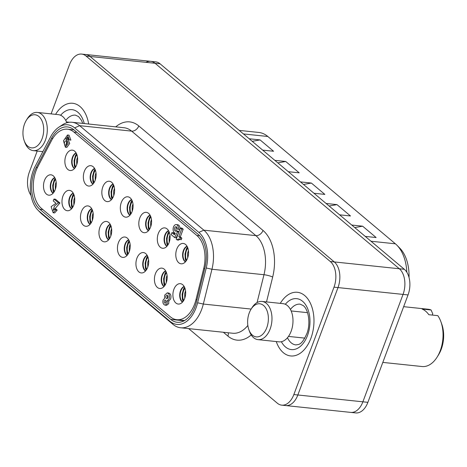 <?xml version="1.0" encoding="UTF-8"?>
<svg xmlns="http://www.w3.org/2000/svg" width="467" height="467" viewBox="0 0 467 467"><rect width="100%" height="100%" fill="white"/><g stroke="black" fill="none" stroke-linecap="round" stroke-linejoin="round"><path stroke-width="0.7" d="M339.573 272.967A19.2 11.873 96 0 1 338.003 287.579A19.2 11.873 -84 0 0 339.573 272.967A19.2 11.873 -84 0 0 334.29 261.929A19.2 11.873 96 0 1 339.573 272.967M51.107 113.884L69.513 64.662A19.2 11.873 96 0 1 77.008 55.036A19.2 11.873 96 0 1 81.637 54.079A19.2 11.873 96 0 1 86.039 56.034L330.292 261.508A19.2 11.873 96 0 1 335.569 272.547A19.2 11.873 96 0 1 334.004 287.158L293.848 394.562A19.2 11.873 96 0 1 286.353 404.188A19.2 11.873 96 0 1 281.718 405.146L285.722 405.566A19.2 11.873 -84 0 0 290.351 404.609A19.2 11.873 -84 0 0 297.847 394.983A19.2 11.873 96 0 1 290.351 404.609A19.2 11.873 96 0 1 285.722 405.566L355.755 412.921A19.2 11.873 -84 0 0 360.39 411.964A19.2 11.873 -84 0 0 367.885 402.338L362.882 401.813A19.2 11.873 96 0 1 355.387 411.439A19.2 11.873 96 0 1 350.752 412.396A19.2 11.873 -84 0 0 355.387 411.439A19.2 11.873 -84 0 0 362.882 401.813L403.039 294.408A19.2 11.873 -84 0 0 404.603 279.797A19.2 11.873 -84 0 0 399.326 268.758L155.073 63.284A19.2 11.873 -84 0 0 150.672 61.329A19.2 11.873 96 0 1 155.073 63.284L160.076 63.81A19.2 11.873 -84 0 0 155.674 61.854L150.672 61.329A19.2 11.873 96 0 0 146.043 62.286M81.637 54.079L85.642 54.499A19.2 11.873 96 0 1 90.043 56.454A19.2 11.873 -84 0 0 85.642 54.499L150.672 61.329M367.885 402.338L408.041 294.934A19.2 11.873 -84 0 0 409.606 280.323A19.2 11.873 -84 0 0 404.329 269.284L399.326 268.758A19.2 11.873 96 0 1 404.603 279.797A19.2 11.873 96 0 1 403.039 294.408L362.882 401.813L297.847 394.983L338.003 287.579L297.847 394.983L293.848 394.562M86.039 56.034L155.073 63.284L399.326 268.758L334.29 261.929L90.043 56.454L334.29 261.929L330.292 261.508M53.191 193.122A8.318 5.143 96 0 1 51.493 181.932A8.318 5.143 96 0 1 54.808 177.729M53.057 193.274A8.318 5.143 96 0 1 51.09 181.891A8.318 5.143 96 0 1 54.709 177.553M55.275 189.532A10.239 6.334 -84 0 0 52.251 175.178A10.239 6.334 -84 0 0 44.482 180.455A10.239 6.334 -84 0 0 44.347 190.997A10.239 6.334 -84 0 0 50.162 195.089A10.239 6.334 -84 0 0 55.275 189.532M74.568 168.453A8.318 5.143 96 0 1 72.87 157.262A8.318 5.143 96 0 1 76.185 153.053M74.434 168.605A8.318 5.143 96 0 1 72.467 157.216A8.318 5.143 96 0 1 76.086 152.878M76.652 164.863A10.239 6.334 -84 0 0 73.628 150.502A10.239 6.334 -84 0 0 65.859 155.78A10.239 6.334 -84 0 0 65.724 166.322A10.239 6.334 -84 0 0 71.539 170.414A10.239 6.334 -84 0 0 76.652 164.863M169.153 298.746L167.309 300.824L167.186 303.527L165.131 305.149C163.193 304.449 162.51 302.756 163.082 300.077L164.536 298.518L164.752 295.045L167.25 292.885C169.276 293.638 169.912 295.593 169.153 298.746M168.756 293.043C170.776 293.796 171.412 295.751 170.653 298.903L168.809 300.981L167.309 300.824M168.809 300.981L168.686 303.684L166.631 305.307M166.042 300.766A1.553 0.957 -84 0 0 165.878 301.11A1.553 0.957 -84 0 0 165.843 302.669M164.378 300.952A1.553 0.957 96 0 1 165.353 300.1A1.553 0.957 96 0 1 166.013 302.324A1.553 0.957 96 0 1 165.032 303.182A1.553 0.957 96 0 1 164.378 300.952M167.84 295.664A1.798 1.109 -84 0 0 167.507 296.253A1.798 1.109 -84 0 0 167.565 298.285M166.007 296.096A1.798 1.109 96 0 1 167.139 295.109A1.798 1.109 96 0 1 167.898 297.689A1.798 1.109 96 0 1 166.766 298.682A1.798 1.109 96 0 1 166.007 296.096M177.133 229.104A2.207 1.366 -84 0 0 176.012 226.746A2.207 1.366 -84 0 0 174.424 228.783A2.207 1.366 -84 0 0 175.551 231.142A2.207 1.366 -84 0 0 176.292 230.885L177.46 231.865L174.67 237.563L171.161 234.603L171.891 232.648L174.442 234.796L175.288 233.161A4.314 2.668 96 0 1 173.14 228.503A4.314 2.668 96 0 1 176.228 224.592A4.314 2.668 96 0 1 178.417 229.256L177.133 229.104M176.719 227.195A2.207 1.366 -84 0 0 175.925 228.941A2.207 1.366 -84 0 0 176.368 230.896M179.853 229.408L178.417 229.256M176.228 224.592L177.729 224.75A4.314 2.668 96 0 1 179.947 229.151M66.402 140.935C67.306 142.925 66.939 144.367 65.292 145.272L64.849 145.079C63.944 143.095 64.312 141.647 65.958 140.748L66.402 140.935M73.296 193.28A8.318 5.143 -84 0 0 69.98 197.488A8.318 5.143 -84 0 0 71.679 208.679M71.544 208.831A8.318 5.143 96 0 1 69.577 197.442A8.318 5.143 96 0 1 73.196 193.105M73.763 205.089A10.239 6.334 -84 0 0 70.739 190.729A10.239 6.334 -84 0 0 62.969 196.006A10.239 6.334 -84 0 0 62.835 206.548A10.239 6.334 -84 0 0 68.649 210.64A10.239 6.334 -84 0 0 73.763 205.089M91.783 208.831A8.318 5.143 -84 0 0 88.467 213.04A8.318 5.143 -84 0 0 90.166 224.23M90.032 224.382A8.318 5.143 96 0 1 88.065 212.999A8.318 5.143 96 0 1 91.684 208.656M92.25 220.64A10.239 6.334 -84 0 0 89.226 206.28A10.239 6.334 -84 0 0 81.456 211.557A10.239 6.334 -84 0 0 81.322 222.099A10.239 6.334 -84 0 0 87.136 226.191A10.239 6.334 -84 0 0 92.25 220.64M110.27 224.388A8.318 5.143 -84 0 0 106.955 228.591A8.318 5.143 -84 0 0 108.653 239.781M108.519 239.933A8.318 5.143 96 0 1 106.552 228.55A8.318 5.143 96 0 1 110.171 224.207M110.737 236.191A10.239 6.334 -84 0 0 107.714 221.831A10.239 6.334 -84 0 0 99.944 227.108A10.239 6.334 -84 0 0 99.81 237.65A10.239 6.334 -84 0 0 105.624 241.743A10.239 6.334 -84 0 0 110.737 236.191M128.758 239.939A8.318 5.143 -84 0 0 125.442 244.142A8.318 5.143 -84 0 0 127.141 255.332M127.006 255.484A8.318 5.143 96 0 1 125.039 244.101A8.318 5.143 96 0 1 128.659 239.758M129.225 251.742A10.239 6.334 -84 0 0 126.201 237.388A10.239 6.334 -84 0 0 118.431 242.659A10.239 6.334 -84 0 0 118.297 253.202A10.239 6.334 -84 0 0 124.111 257.299A10.239 6.334 -84 0 0 129.225 251.742M147.245 255.49A8.318 5.143 -84 0 0 143.929 259.693A8.318 5.143 -84 0 0 145.628 270.883M145.494 271.035A8.318 5.143 96 0 1 143.527 259.652A8.318 5.143 96 0 1 147.146 255.315M147.712 267.293A10.239 6.334 -84 0 0 144.688 252.939A10.239 6.334 -84 0 0 136.919 258.216A10.239 6.334 -84 0 0 136.784 268.758A10.239 6.334 -84 0 0 142.598 272.851A10.239 6.334 -84 0 0 147.712 267.293M165.732 271.041A8.318 5.143 -84 0 0 162.417 275.25A8.318 5.143 -84 0 0 164.115 286.434M163.981 286.592A8.318 5.143 96 0 1 162.014 275.203A8.318 5.143 96 0 1 165.633 270.866M166.199 282.844A10.239 6.334 -84 0 0 163.176 268.49A10.239 6.334 -84 0 0 155.406 273.767A10.239 6.334 -84 0 0 155.272 284.31A10.239 6.334 -84 0 0 161.086 288.402A10.239 6.334 -84 0 0 166.199 282.844M184.22 286.592A8.318 5.143 -84 0 0 180.904 290.801A8.318 5.143 -84 0 0 182.603 301.991M182.469 302.143A8.318 5.143 96 0 1 180.501 290.76A8.318 5.143 96 0 1 184.121 286.417M184.687 298.401A10.239 6.334 -84 0 0 181.663 284.041A10.239 6.334 -84 0 0 173.893 289.318A10.239 6.334 -84 0 0 173.759 299.861A10.239 6.334 -84 0 0 179.573 303.953A10.239 6.334 -84 0 0 184.687 298.401M94.673 168.605A8.318 5.143 -84 0 0 91.357 172.813A8.318 5.143 -84 0 0 93.056 184.004M92.921 184.156A8.318 5.143 96 0 1 90.954 172.772A8.318 5.143 96 0 1 94.573 168.429M95.14 180.414A10.239 6.334 -84 0 0 92.116 166.054A10.239 6.334 -84 0 0 84.346 171.331A10.239 6.334 -84 0 0 84.212 181.873A10.239 6.334 -84 0 0 90.026 185.965A10.239 6.334 -84 0 0 95.14 180.414M113.16 184.161A8.318 5.143 -84 0 0 109.844 188.364A8.318 5.143 -84 0 0 111.543 199.555M111.409 199.707A8.318 5.143 96 0 1 109.441 188.324A8.318 5.143 96 0 1 113.061 183.98M113.627 195.965A10.239 6.334 -84 0 0 110.603 181.605A10.239 6.334 -84 0 0 102.828 186.882A10.239 6.334 -84 0 0 102.699 197.424A10.239 6.334 -84 0 0 108.513 201.522A10.239 6.334 -84 0 0 113.627 195.965M131.647 199.713A8.318 5.143 -84 0 0 128.332 203.916A8.318 5.143 -84 0 0 130.03 215.106M129.896 215.258A8.318 5.143 96 0 1 127.929 203.875A8.318 5.143 96 0 1 131.548 199.537M132.114 211.516A10.239 6.334 -84 0 0 129.09 197.162A10.239 6.334 -84 0 0 121.315 202.433A10.239 6.334 -84 0 0 121.186 212.975A10.239 6.334 -84 0 0 127.001 217.073A10.239 6.334 -84 0 0 132.114 211.516M150.135 215.264A8.318 5.143 -84 0 0 146.819 219.472A8.318 5.143 -84 0 0 148.518 230.657M148.383 230.809A8.318 5.143 96 0 1 146.416 219.426A8.318 5.143 96 0 1 150.035 215.089M150.602 227.067A10.239 6.334 -84 0 0 147.578 212.713A10.239 6.334 -84 0 0 139.802 217.99A10.239 6.334 -84 0 0 139.674 228.532A10.239 6.334 -84 0 0 145.482 232.624A10.239 6.334 -84 0 0 150.602 227.067M168.622 230.815A8.318 5.143 -84 0 0 165.306 235.024A8.318 5.143 -84 0 0 167.005 246.214M166.871 246.366A8.318 5.143 96 0 1 164.904 234.977A8.318 5.143 96 0 1 168.517 230.64M169.089 242.624A10.239 6.334 -84 0 0 166.065 228.264A10.239 6.334 -84 0 0 158.29 233.541A10.239 6.334 -84 0 0 158.161 244.083A10.239 6.334 -84 0 0 163.97 248.175A10.239 6.334 -84 0 0 169.089 242.624M187.109 246.366A8.318 5.143 -84 0 0 183.794 250.575A8.318 5.143 -84 0 0 185.492 261.765M185.358 261.917A8.318 5.143 96 0 1 183.391 250.534A8.318 5.143 96 0 1 187.004 246.191M187.576 258.175A10.239 6.334 -84 0 0 184.553 243.815A10.239 6.334 -84 0 0 176.777 249.092A10.239 6.334 -84 0 0 176.649 259.634A10.239 6.334 -84 0 0 182.457 263.727A10.239 6.334 -84 0 0 187.576 258.175M73.926 132.079L196.846 235.485A28.16 17.413 96 0 1 203.7 268.554L195.994 299.621A28.16 17.413 96 0 1 176.8 319.697A28.16 17.413 96 0 1 170.344 316.824L41.475 208.416A28.16 17.413 96 0 1 37.885 166.614L51.539 140.549A28.16 17.413 96 0 1 67.47 129.207A28.16 17.413 96 0 1 73.926 132.079L76.985 132.4M66.285 139.026L67.785 139.184L69.711 143.445L66.863 147.379L65.362 147.222L63.471 140.812L67.499 134.992L69.396 139.937L68.141 138.88L67.423 137.029L65.713 139.137L66.285 139.026L68.211 143.287L65.362 147.222M67.499 134.992L68.999 135.15L70.896 140.094L69.396 139.937M68.124 137.602L67.301 139.131M171.891 232.648L173.391 232.805L174.839 234.025M176.292 230.885L177.799 231.042L178.896 231.971M178.592 232.782L176.17 237.721L174.67 237.563M180.396 227.943L181.902 228.1L183.187 229.186L180.315 236.874L181.85 238.164L181.266 239.734L179.281 239.168A3.158 1.956 -84 0 0 178.791 239.011A3.158 1.956 -84 0 0 177.18 239.98L176.205 239.157L180.396 227.943L181.686 229.028L178.814 236.716L180.35 238.007L179.766 239.577M179.491 239.343A3.158 1.956 -84 0 0 178.68 240.137L177.18 239.98M54.429 208.854L55.935 209.012L57.202 210.08L54.657 212.923L53.15 212.765L51.101 206.671L56.022 203.268L53.256 200.938L53.956 199.065L58.428 202.824L54.406 206.093L53.18 210.483L54.429 208.854L55.701 209.922L53.15 212.765M53.956 199.065L55.456 199.222L59.928 202.982L53.886 209.992M66.658 141.25L66.092 144.922M178.879 232.017L177.46 231.865M183.187 229.186L181.686 229.028M180.315 236.874L178.814 236.716M181.85 238.164L180.35 238.007M57.202 210.08L55.701 209.922M59.928 202.982L58.428 202.824M55.544 179.363A8.961 5.54 -84 0 0 54.16 181.967A8.961 5.54 -84 0 0 54.248 191.674M56.133 181.885L55.299 184.658L55.357 189.31M74.031 194.92A8.961 5.54 -84 0 0 72.648 197.518A8.961 5.54 -84 0 0 72.735 207.225M74.621 197.436L73.786 200.209L73.844 204.861M92.519 210.471A8.961 5.54 -84 0 0 91.135 213.069A8.961 5.54 -84 0 0 91.223 222.777M93.108 212.987L92.268 215.76L92.332 220.412M111.006 226.022A8.961 5.54 -84 0 0 109.622 228.62A8.961 5.54 -84 0 0 109.71 238.333M111.595 228.538L110.755 231.311L110.819 235.963M129.493 241.573A8.961 5.54 -84 0 0 128.11 244.177A8.961 5.54 -84 0 0 128.197 253.885M130.083 244.095L129.242 246.862L129.306 251.52M147.981 257.124A8.961 5.54 -84 0 0 146.597 259.728A8.961 5.54 -84 0 0 146.685 269.436M148.57 259.646L147.73 262.419L147.794 267.071M166.468 272.681A8.961 5.54 -84 0 0 165.084 275.279A8.961 5.54 -84 0 0 165.172 284.987M167.052 275.197L166.217 277.97L166.281 282.623M184.955 288.232A8.961 5.54 -84 0 0 183.572 290.83A8.961 5.54 -84 0 0 183.659 300.538M185.539 290.748L184.704 293.521L184.769 298.174M76.921 154.694A8.961 5.54 -84 0 0 75.537 157.291A8.961 5.54 -84 0 0 75.625 166.999M77.504 157.21L76.67 159.983L76.734 164.635M95.408 170.245A8.961 5.54 -84 0 0 94.025 172.843A8.961 5.54 -84 0 0 94.112 182.556M95.992 172.761L95.157 175.534L95.221 180.186M113.895 185.796A8.961 5.54 -84 0 0 112.512 188.399A8.961 5.54 -84 0 0 112.6 198.107M114.479 188.312L113.644 191.085L113.709 195.743M132.383 201.347A8.961 5.54 -84 0 0 130.999 203.951A8.961 5.54 -84 0 0 131.087 213.658M132.967 203.869L132.132 206.636L132.196 211.294M150.87 216.904A8.961 5.54 -84 0 0 149.487 219.502A8.961 5.54 -84 0 0 149.574 229.209M151.454 219.42L150.619 222.193L150.683 226.845M169.358 232.455A8.961 5.54 -84 0 0 167.974 235.053A8.961 5.54 -84 0 0 168.062 244.761M169.941 234.971L169.107 237.744L169.171 242.396M187.845 248.006A8.961 5.54 -84 0 0 186.461 250.604A8.961 5.54 -84 0 0 186.549 260.312M188.429 250.522L187.594 253.295L187.658 257.947M310.888 338.306A32.001 19.789 96 0 1 290.678 355.947A32.001 19.789 96 0 1 276.266 341.558A32.001 19.789 -84 0 0 290.678 355.947A32.001 19.789 -84 0 0 310.888 338.306A32.001 19.789 -84 0 0 297.362 292.289A32.001 19.789 96 0 1 310.888 338.306M31.05 195.492A19.2 11.873 96 0 1 27.792 186.677A19.2 11.873 96 0 1 29.357 172.066L37.214 151.039M74.632 127.882L198.866 232.391A30.326 18.756 96 0 1 206.245 268L197.617 302.797A30.326 18.756 96 0 1 169.994 321.325L39.1 211.207A30.326 18.756 96 0 1 37.926 210.121A30.326 18.756 96 0 1 35.235 166.199L50.529 137.006A30.326 18.756 96 0 1 58.86 127.193A30.326 18.756 96 0 1 74.632 127.882L79.624 125.664A33.285 20.583 -84 0 0 71.994 122.266A33.285 20.583 -84 0 0 62.315 124.905L58.86 127.193M198.866 232.391L203.857 230.173L79.624 125.664L131.647 131.128L255.881 235.637L203.857 230.173A33.285 20.583 -84 0 1 211.954 269.255L203.326 304.052A33.285 20.583 -84 0 1 180.641 327.776A33.285 20.583 -84 0 1 173.012 324.384L42.118 214.265L39.1 211.207M37.926 210.121L40.827 213.069A33.285 20.583 -84 0 0 42.118 214.265M198.142 234.323L73.914 129.814A28.16 17.413 -84 0 0 67.458 126.942A28.16 17.413 -84 0 0 51.528 138.285L36.233 167.478A28.16 17.413 -84 0 0 39.823 209.274L170.718 319.393A28.16 17.413 -84 0 0 177.174 322.265A28.16 17.413 -84 0 0 196.368 302.19L204.995 267.393A28.16 17.413 -84 0 0 198.142 234.323M281.718 405.146A19.2 11.873 96 0 1 277.316 403.19L188.68 328.622M280.282 303.369A32.001 19.789 96 0 1 297.362 292.289A32.001 19.789 -84 0 0 280.282 303.369M55.596 114.357A32.001 19.789 96 0 1 72.683 103.277A32.001 19.789 96 0 1 88.677 124.024A32.001 19.789 -84 0 0 72.683 103.277A32.001 19.789 -84 0 0 55.596 114.357M239.221 130.392L258.73 132.441A39.683 24.541 96 0 1 267.825 136.487L395.391 243.803A39.683 24.541 96 0 1 396.932 245.228A39.683 24.541 96 0 1 406.839 272.243M409.039 277.515A36.73 22.714 -84 0 0 399.834 248.181L396.932 245.228M351.733 225.041L362.631 226.186L376.128 237.54L365.229 236.395M326.094 203.472L336.993 204.616L350.489 215.97L339.591 214.826M300.456 181.902L311.355 183.046L324.851 194.4L313.952 193.256M274.818 160.333L285.716 161.477L299.207 172.831L288.314 171.687M249.18 138.763L260.078 139.913L273.569 151.261L262.67 150.117M252.215 141.32L260.078 139.913M277.853 162.89L285.716 161.477M303.492 184.459L311.355 183.046M329.13 206.023L336.993 204.616M354.768 227.592L362.631 226.186M404.329 269.284L160.076 63.81M248.876 329.702L249.471 331.354A19.2 11.873 -84 0 0 258 339.643A19.2 11.873 -84 0 0 270.124 329.06A19.2 11.873 -84 0 0 262.01 301.448A19.2 11.873 -84 0 0 251.947 307.782L251.018 309.277A16.643 10.292 96 0 1 264.684 306.603A16.643 10.292 96 0 1 266.774 327.711A16.643 10.292 96 0 1 248.876 329.702A16.643 10.292 96 0 1 249.232 312.954A16.643 10.292 96 0 1 251.018 309.277M262.01 301.448L283.02 303.655A19.2 11.873 96 0 1 291.134 331.266A19.2 11.873 96 0 1 279.009 341.85L258 339.643M437.17 357.022L438.56 354.786A24.961 15.434 -84 0 0 441.245 349.269A24.961 15.434 -84 0 0 441.776 324.151L440.883 321.675A28.802 17.81 96 0 1 440.264 350.653A28.802 17.81 96 0 1 437.17 357.022A28.802 17.81 96 0 1 422.075 366.531L382.812 362.404M403.651 306.673L428.093 309.242A28.802 17.81 96 0 1 431.082 309.983L422.08 309.037A28.802 17.81 -84 0 1 428.829 314.711L437.83 315.657A28.802 17.81 96 0 1 440.883 321.675M431.082 309.983L432.763 313.824L432.296 315.073M24.196 140.69L24.792 142.342A19.2 11.873 -84 0 0 33.315 150.631A19.2 11.873 -84 0 0 45.445 140.047A19.2 11.873 -84 0 0 37.331 112.436A19.2 11.873 -84 0 0 27.267 118.776L26.339 120.264A16.643 10.292 96 0 1 39.999 117.591A16.643 10.292 96 0 1 42.094 138.699A16.643 10.292 96 0 1 24.196 140.69A16.643 10.292 96 0 1 24.553 123.942A16.643 10.292 96 0 1 26.339 120.264M37.331 112.436L58.34 114.643A19.2 11.873 96 0 1 66.804 122.768M334.004 287.158L408.041 294.934M199.66 235.782L196.846 235.485M204.68 268.659L203.7 268.554M196.975 299.726L195.994 299.621M53.95 192.147A9.603 5.937 96 0 1 55.345 178.843M72.438 207.698A9.603 5.937 96 0 1 73.833 194.395M90.925 223.249A9.603 5.937 96 0 1 92.32 209.946M109.412 238.806A9.603 5.937 96 0 1 110.807 225.497M127.9 254.357A9.603 5.937 96 0 1 129.295 241.048M146.387 269.908A9.603 5.937 96 0 1 147.782 256.605M164.869 285.46A9.603 5.937 96 0 1 166.27 272.156M183.356 301.011A9.603 5.937 96 0 1 184.757 287.707M75.321 167.472A9.603 5.937 96 0 1 76.722 154.168M93.809 183.023A9.603 5.937 96 0 1 95.21 169.719M112.296 198.58A9.603 5.937 96 0 1 113.697 185.271M130.783 214.131A9.603 5.937 96 0 1 132.184 200.822M149.271 229.682A9.603 5.937 96 0 1 150.672 216.379M167.758 245.233A9.603 5.937 96 0 1 169.159 231.93M186.245 260.784A9.603 5.937 96 0 1 187.646 247.481M228.235 332.778A6.398 4.641 -49.9 0 1 227.902 336.088A39.683 24.541 -84 0 0 251.223 334.938M223.36 332.265L227.902 336.088M263.02 230.447A6.398 4.641 130.1 0 1 260.043 234.335A6.398 4.641 130.1 0 1 255.881 235.637A33.285 20.583 96 0 1 263.978 274.719A6.398 1.103 -166.1 0 1 268.601 275.618A6.398 1.103 -166.1 0 1 272.675 277.048A39.683 24.541 -84 0 0 263.02 230.447L138.787 125.938A6.398 4.641 -49.9 0 1 135.809 129.826A6.398 4.641 -49.9 0 1 131.647 131.128A33.285 20.583 96 0 0 124.018 127.736L71.994 122.266M266.505 301.921L272.675 277.048M206.245 268L211.954 269.255L263.978 274.719L257.072 302.569M197.617 302.797L203.326 304.052L251.147 309.072M169.994 321.325L173.012 324.384M42.882 209.601L39.823 209.274M37.389 167.6L36.233 167.478M52.765 138.419L51.528 138.285M138.787 125.938A39.683 24.541 -84 0 0 115.728 126.861M247.849 325.458A33.285 20.583 96 0 1 232.665 333.24L180.641 327.776M184.086 320.794L170.718 319.393M370.985 241.235L395.391 243.803M243.418 133.924L267.825 136.487M290.439 309.446A20.484 12.667 96 0 1 300.164 304.169L303.27 305.605C308.249 309.224 310.829 322.831 307.076 333.094C301.495 346.129 298.29 344.267 295.88 344.909A20.484 12.667 96 0 1 291.186 342.819A20.484 12.667 96 0 1 287.468 337.723M281.379 341.716A25.603 15.831 -84 0 0 285.477 346.969A25.603 15.831 -84 0 0 307.514 335.469A25.603 15.831 -84 0 0 302.563 301.268A25.603 15.831 -84 0 0 285.314 304.274M84.253 123.557A25.603 15.831 -84 0 0 77.884 112.255A25.603 15.831 -84 0 0 60.634 115.267M65.759 120.439A20.484 12.667 96 0 1 75.479 115.156L78.59 116.592L81.492 120.387L82.752 123.399M166.596 305.307L165.096 305.149M167.291 292.891L168.791 293.048M184.588 320.514L176.8 319.697M74.008 129.89L67.47 129.207M55.159 178.406L54.061 180.303L52.695 185.381L52.987 190.437L53.67 192.532M73.646 193.957L72.548 195.854L71.182 200.933L71.474 205.988L72.157 208.089M92.133 209.508L91.03 211.405L89.67 216.484L89.962 221.539L90.645 223.64M110.621 225.059L109.517 226.956L108.157 232.035L108.449 237.09L109.132 239.192M129.108 240.61L128.005 242.507L126.645 247.586L126.936 252.647L127.619 254.743M147.595 256.167L146.492 258.064L145.132 263.137L145.424 268.198L146.107 270.294M166.083 271.718L164.979 273.615L163.619 278.694L163.911 283.749L164.594 285.851M184.57 287.269L183.467 289.166L182.107 294.245L182.399 299.3L183.082 301.402M76.53 153.731L75.432 155.628L74.072 160.706L74.364 165.762L75.047 167.863M95.017 169.282L93.92 171.179L92.559 176.257L92.851 181.313L93.534 183.414M113.504 184.833L112.407 186.73L111.047 191.809L111.339 196.87L112.022 198.965M131.992 200.39L130.894 202.281L129.534 207.36L129.826 212.421L130.509 214.516M150.479 215.941L149.382 217.838L148.021 222.917L148.313 227.972L148.996 230.073M168.966 231.492L167.869 233.389L166.509 238.468L166.801 243.523L167.484 245.624M187.454 247.043L186.356 248.94L184.996 254.019L185.288 259.074L185.971 261.176M288.478 336.409L304.846 338.126M291.151 310.946L307.519 312.662M33.315 150.631L42.865 151.635M66.472 121.934L69.495 122.249"/></g></svg>
